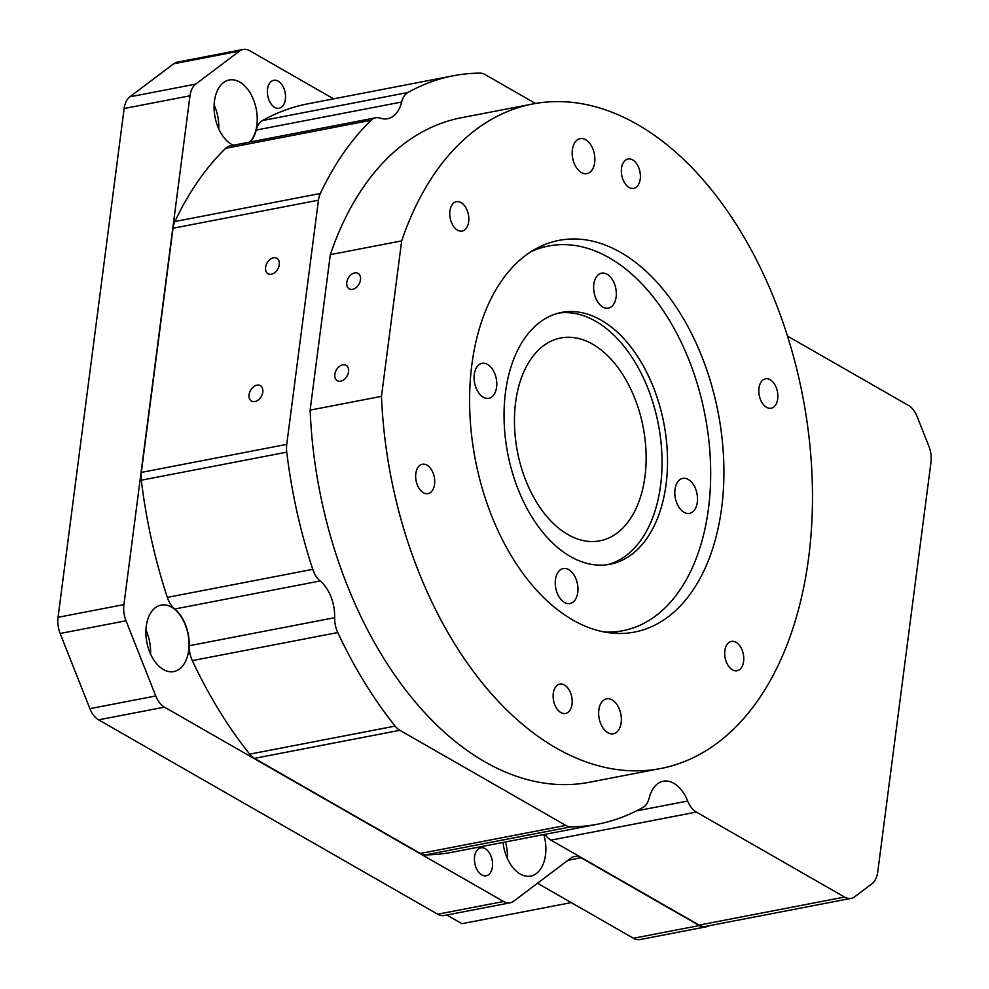 <?xml version="1.0" encoding="UTF-8"?>
<svg xmlns="http://www.w3.org/2000/svg" width="989" height="989" viewBox="0 0 989 989"><rect width="100%" height="100%" fill="white"/><g stroke="black" fill="none" stroke-linecap="round" stroke-linejoin="round"><path stroke-width="1.48" d="M515.615 402.325A103.289 64.038 -100.9 0 1 560.738 337.978A103.289 64.038 -100.9 0 1 644.976 476.475A103.289 64.038 -100.9 0 1 599.853 540.822A103.289 64.038 -100.9 0 1 515.615 402.325M267.537 89.158A14.242 8.827 -100.9 0 1 273.755 80.282A14.242 8.827 -100.9 0 1 285.376 99.395A14.242 8.827 -100.9 0 1 279.158 108.258A14.242 8.827 -100.9 0 1 267.537 89.158M474.584 856.684A14.242 8.827 -100.9 0 1 480.802 847.808A14.242 8.827 -100.9 0 1 492.423 866.92A14.242 8.827 -100.9 0 1 486.205 875.797A14.242 8.827 -100.9 0 1 474.584 856.684M249.76 142.07A33.836 20.979 79.1 0 0 256.843 125.356A33.836 20.979 79.1 0 0 229.25 79.985A33.836 20.979 79.1 0 0 214.465 101.063A33.836 20.979 79.1 0 0 233.293 145.247M214.131 104.921A33.836 20.979 -100.9 0 1 218.754 128.904M188.639 650.478A33.836 20.979 79.1 0 0 161.046 605.107A33.836 20.979 79.1 0 0 146.261 626.185A33.836 20.979 79.1 0 0 173.866 671.556A33.836 20.979 79.1 0 0 188.639 650.478M145.927 630.042A33.836 20.979 -100.9 0 1 150.563 654.026M503.042 842.43A33.836 20.979 79.1 0 0 530.71 876.093A33.836 20.979 79.1 0 0 545.495 855.015A33.836 20.979 79.1 0 0 543.876 834.555M505.466 841.973A33.836 20.979 -100.9 0 1 507.406 858.576M505.49 392.324A128.224 79.491 -100.9 0 1 561.505 312.437A128.224 79.491 -100.9 0 1 666.079 484.363A128.224 79.491 -100.9 0 1 610.065 564.249A128.224 79.491 -100.9 0 1 505.49 392.324M607.308 564.694A128.224 79.491 79.1 0 0 660.59 485.426A128.224 79.491 79.1 0 0 558.773 313.056M273.52 257.808A8.901 6.169 -60.2 0 0 266.128 265.114A8.901 6.169 -60.2 0 0 268.031 273.743A8.901 6.169 -60.2 0 0 271.394 274.225A8.901 6.169 -60.2 0 0 278.787 266.919A8.901 6.169 -60.2 0 0 276.883 258.29A8.901 6.169 -60.2 0 0 273.52 257.808M256.992 385.154A8.901 6.169 -60.2 0 0 249.587 392.448A8.901 6.169 -60.2 0 0 251.49 401.077A8.901 6.169 -60.2 0 0 254.853 401.559A8.901 6.169 -60.2 0 0 262.246 394.265A8.901 6.169 -60.2 0 0 260.354 385.636A8.901 6.169 -60.2 0 0 256.992 385.154M532.688 103.981L461.344 117.74A338.362 209.779 79.1 0 0 330.326 254.643L401.67 240.883A338.362 209.779 -100.9 0 1 532.688 103.981A338.362 209.779 -100.9 0 1 808.643 557.672A338.362 209.779 -100.9 0 1 660.837 768.478A338.362 209.779 -100.9 0 1 381.482 396.354L310.126 410.114A338.362 209.779 79.1 0 0 589.493 782.237L660.837 768.478M674.993 489.481A17.814 11.04 -100.9 0 1 682.781 478.392A17.814 11.04 -100.9 0 1 697.307 502.264A17.814 11.04 -100.9 0 1 689.518 513.365A17.814 11.04 -100.9 0 1 674.993 489.481M555.447 579.641A17.814 11.04 -100.9 0 1 563.236 568.551A17.814 11.04 -100.9 0 1 577.761 592.423A17.814 11.04 -100.9 0 1 569.973 603.525A17.814 11.04 -100.9 0 1 555.447 579.641M474.275 374.423A17.814 11.04 -100.9 0 1 482.051 363.334A17.814 11.04 -100.9 0 1 496.577 387.206A17.814 11.04 -100.9 0 1 488.789 398.307A17.814 11.04 -100.9 0 1 474.275 374.423M593.82 284.263A17.814 11.04 -100.9 0 1 601.596 273.174A17.814 11.04 -100.9 0 1 616.122 297.046A17.814 11.04 -100.9 0 1 608.334 308.148A17.814 11.04 -100.9 0 1 593.82 284.263M604.168 631.946A195.896 121.449 79.1 0 0 622.885 630.698A195.896 121.449 79.1 0 0 708.458 508.655A195.896 121.449 79.1 0 0 548.685 245.989A195.896 121.449 79.1 0 0 530.846 251.799M342.763 364.83A8.901 6.169 -60.2 0 0 335.37 372.124A8.901 6.169 -60.2 0 0 337.274 380.753A8.901 6.169 -60.2 0 0 340.636 381.235A8.901 6.169 -60.2 0 0 348.029 373.941A8.901 6.169 -60.2 0 0 346.125 365.312A8.901 6.169 -60.2 0 0 342.763 364.83M354.705 272.927A8.901 6.169 -60.2 0 0 347.3 280.233A8.901 6.169 -60.2 0 0 349.204 288.862A8.901 6.169 -60.2 0 0 352.566 289.344A8.901 6.169 -60.2 0 0 359.971 282.038A8.901 6.169 -60.2 0 0 358.067 273.409A8.901 6.169 -60.2 0 0 354.705 272.927M572.371 149.747A17.814 11.04 -100.9 0 1 580.147 138.658A17.814 11.04 -100.9 0 1 594.673 162.542A17.814 11.04 -100.9 0 1 586.897 173.631A17.814 11.04 -100.9 0 1 572.371 149.747M598.852 709.917A17.814 11.04 -100.9 0 1 606.628 698.827A17.814 11.04 -100.9 0 1 621.154 722.712A17.814 11.04 -100.9 0 1 613.378 733.801A17.814 11.04 -100.9 0 1 598.852 709.917M758.971 388.145A14.959 9.272 -100.9 0 1 765.498 378.824A14.959 9.272 -100.9 0 1 777.7 398.888A14.959 9.272 -100.9 0 1 771.16 408.21A14.959 9.272 -100.9 0 1 758.971 388.145M724.863 650.713A14.959 9.272 -100.9 0 1 731.403 641.391A14.959 9.272 -100.9 0 1 743.604 661.443A14.959 9.272 -100.9 0 1 737.065 670.765A14.959 9.272 -100.9 0 1 724.863 650.713M553.296 693.425A14.959 9.272 -100.9 0 1 559.823 684.104A14.959 9.272 -100.9 0 1 572.025 704.156A14.959 9.272 -100.9 0 1 565.498 713.477A14.959 9.272 -100.9 0 1 553.296 693.425M415.825 473.57A14.959 9.272 -100.9 0 1 422.352 464.249A14.959 9.272 -100.9 0 1 434.554 484.313A14.959 9.272 -100.9 0 1 428.027 493.622A14.959 9.272 -100.9 0 1 415.825 473.57M449.921 211.003A14.959 9.272 -100.9 0 1 456.461 201.694A14.959 9.272 -100.9 0 1 468.662 221.746A14.959 9.272 -100.9 0 1 462.123 231.067A14.959 9.272 -100.9 0 1 449.921 211.003M621.5 168.303A14.959 9.272 -100.9 0 1 628.027 158.982A14.959 9.272 -100.9 0 1 640.229 179.034A14.959 9.272 -100.9 0 1 633.702 188.355A14.959 9.272 -100.9 0 1 621.5 168.303M471.864 364.644A199.457 123.662 -100.9 0 1 558.995 240.376A199.457 123.662 -100.9 0 1 721.661 507.814A199.457 123.662 -100.9 0 1 634.53 632.082A199.457 123.662 -100.9 0 1 471.864 364.644M541.342 247.411A199.457 123.662 79.1 0 0 538.956 247.188M613.403 633.207A199.457 123.662 79.1 0 0 615.541 632.119M401.67 240.883L381.482 396.354M330.326 254.643L310.126 410.114M453.246 75.782L307.814 103.833A381.111 236.272 79.1 0 0 262.468 120.559A21.375 13.253 79.1 0 0 256.213 130.066L401.645 102.015A21.375 13.253 -100.9 0 1 407.901 92.509A381.111 236.272 -100.9 0 1 453.246 75.782A381.111 236.272 -100.9 0 1 479.925 73.124A21.375 13.253 -100.9 0 1 485.03 74.558L535.482 103.474M173.026 228.236L318.458 200.186A21.375 13.253 -100.9 0 1 320.349 193.473A381.111 236.272 -100.9 0 1 371.085 120.275A21.375 13.253 -100.9 0 1 375.696 117.79L230.252 145.828A21.375 13.253 79.1 0 0 225.653 148.325A381.111 236.272 79.1 0 0 174.905 221.524A21.375 13.253 79.1 0 0 173.026 228.236L141.316 472.421A21.375 13.253 79.1 0 0 141.316 480.209A381.111 236.272 79.1 0 0 167.326 597.393A21.375 13.253 79.1 0 0 174.707 609.014A34.195 21.202 -100.9 0 1 189.233 645.73A21.375 13.253 79.1 0 0 192.323 660.603A381.111 236.272 79.1 0 0 249.685 754.15A21.375 13.253 79.1 0 0 254.433 758.353L420.362 853.47A21.375 13.253 79.1 0 0 425.468 854.904A381.111 236.272 79.1 0 0 452.146 852.246L597.591 824.196A381.111 236.272 -100.9 0 1 570.913 826.853A21.375 13.253 -100.9 0 1 565.795 825.419L420.362 853.47M174.707 609.014L320.152 580.976A21.375 13.253 -100.9 0 1 312.759 569.343A381.111 236.272 -100.9 0 1 286.748 452.158A21.375 13.253 -100.9 0 1 286.748 444.37L141.316 472.421M254.433 758.353L399.865 730.302A21.375 13.253 -100.9 0 1 395.118 726.099A381.111 236.272 -100.9 0 1 337.768 632.552A21.375 13.253 -100.9 0 1 334.678 617.68L189.233 645.73M401.645 102.015A34.195 21.202 -100.9 0 1 387.564 118.729A34.195 21.202 -100.9 0 1 380.258 118.148A21.375 13.253 -100.9 0 0 375.696 117.79M318.458 200.186L286.748 444.37M320.152 580.976A34.195 21.202 -100.9 0 1 334.678 617.68M399.865 730.302L565.795 825.419M545.013 834.345A21.375 13.253 79.1 0 0 550.922 840.143L696.367 812.093A21.375 13.253 -100.9 0 1 687.701 801.028A34.195 21.202 -100.9 0 0 663.26 781.248A34.195 21.202 -100.9 0 0 649.192 797.962A21.375 13.253 -100.9 0 1 642.924 807.469A381.111 236.272 -100.9 0 1 597.591 824.196M696.367 812.093L844.569 897.048L699.136 925.098A21.375 13.253 79.1 0 0 705.738 926.396L851.183 898.346A21.375 13.253 -100.9 0 1 844.569 897.048M787.429 336.05L908.434 405.403A21.375 13.253 -100.9 0 1 917.137 416.592L928.844 446.175A21.375 13.253 -100.9 0 1 930.946 462.345L877.738 872.038A21.375 13.253 -100.9 0 1 872.014 883.709L854.78 896.702A21.375 13.253 -100.9 0 1 851.183 898.346M550.922 840.143L699.136 925.098M256.213 130.066A34.195 21.202 -100.9 0 1 250.291 141.971M333.639 98.851L249.723 50.736A21.375 13.253 -100.9 0 0 243.121 49.45L177.266 62.146A21.375 13.253 -100.9 0 0 173.656 63.791L239.511 51.082A21.375 13.253 -100.9 0 1 243.121 49.45M239.511 51.082L195.723 84.114L129.856 96.823L173.656 63.791M708.581 925.84A21.375 13.253 -100.9 0 1 705.923 926.854A21.375 13.253 -100.9 0 1 699.322 925.556L581.05 857.76A21.375 13.253 -100.9 0 0 574.436 856.474A21.375 13.253 -100.9 0 0 570.838 858.106L513.761 901.152A21.375 13.253 -100.9 0 1 510.151 902.796L444.296 915.493A21.375 13.253 -100.9 0 1 437.682 914.207L98.616 719.844A21.375 13.253 -100.9 0 1 89.9 708.656L60.156 633.479A21.375 13.253 -100.9 0 1 58.054 617.309L124.132 108.493L189.987 95.797A21.375 13.253 -100.9 0 1 195.723 84.114M189.987 95.797L123.909 604.6L58.054 617.309M60.156 633.479L126.023 620.771A21.375 13.253 -100.9 0 1 123.909 604.6M126.023 620.771L155.755 695.959L89.9 708.656M98.616 719.844L164.471 707.147A21.375 13.253 -100.9 0 1 155.755 695.959M164.471 707.147L503.549 901.498L437.682 914.207M510.151 902.796A21.375 13.253 -100.9 0 1 503.549 901.498M446.805 915.01L461.937 923.689L571.246 902.598M124.132 108.493A21.375 13.253 -100.9 0 1 129.856 96.823M705.923 926.854L640.068 939.55A21.375 13.253 -100.9 0 1 633.455 938.264L537.497 883.251M174.905 221.524L320.349 193.473M286.748 452.158L141.316 480.209M249.685 754.15L395.118 726.099M570.913 826.853L425.468 854.904M687.701 801.028L636.446 810.906M407.901 92.509L262.468 120.559M371.085 120.275L225.653 148.325M312.759 569.343L167.326 597.393M337.768 632.552L192.323 660.603M699.322 925.556L633.455 938.264M581.05 857.76L567.933 860.294M622.885 630.698L611.017 632.985M548.685 245.989L536.817 248.288"/></g></svg>
